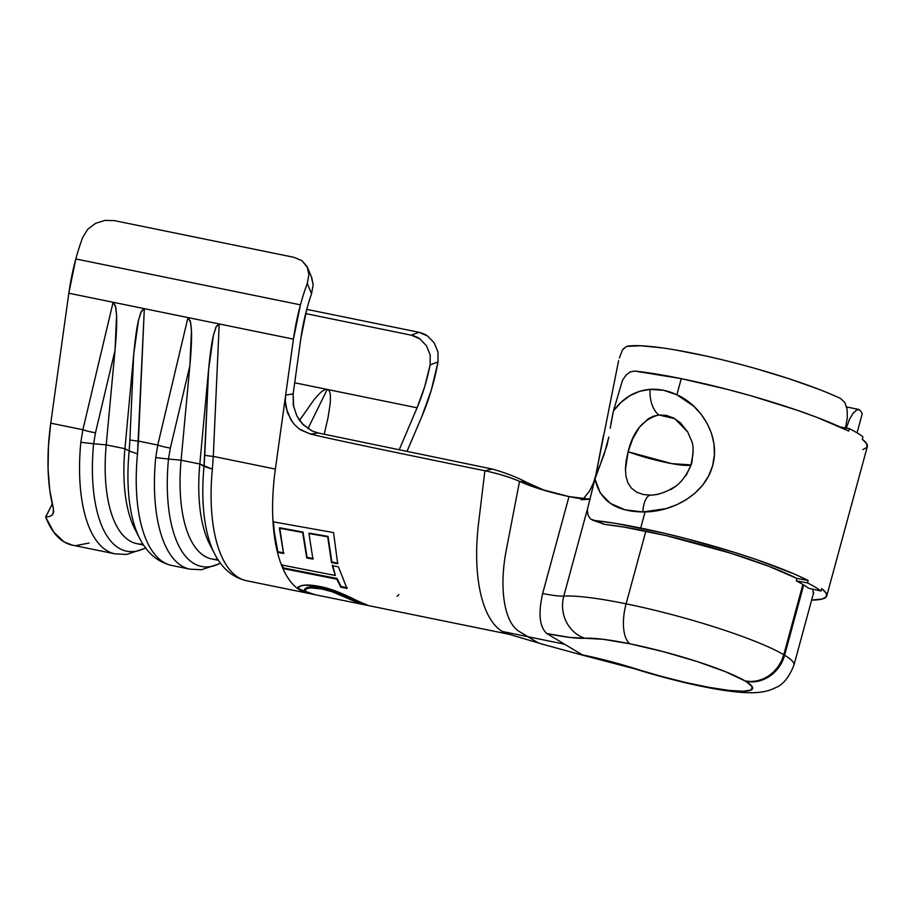 <?xml version="1.0" encoding="UTF-8"?>
<svg xmlns="http://www.w3.org/2000/svg" width="913" height="913" viewBox="0 0 913 913"><rect width="100%" height="100%" fill="white"/><g stroke="black" fill="none" stroke-linecap="round" stroke-linejoin="round"><path stroke-width="1.37" d="M793.58 665.885A124.567 16.708 -164.8 0 0 784.621 655.237L803.702 584.971L784.621 655.237A33.781 30.357 121.3 0 1 745.784 681.349A90.786 12.177 15.2 0 0 745.179 680.984L751.159 681.543L757.265 680.847L763.234 678.907L768.837 675.803L773.882 671.66L778.161 666.638L781.505 660.921L783.788 654.735A124.567 16.708 -164.8 0 0 626.101 603.824A33.781 14.38 101.5 0 0 630.255 643.882A90.786 12.177 15.2 0 1 745.179 680.984A33.781 30.106 -59.4 0 0 783.788 654.735L802.869 584.48L783.788 654.735A124.567 16.708 15.2 0 0 626.101 603.824L645.856 531.149L626.101 603.824A124.567 16.708 -164.8 0 0 563.789 596.109A124.567 16.708 15.2 0 1 626.101 603.824A33.781 14.38 -78.5 0 0 630.255 643.882L663.511 651.711L696.984 661.503L725.652 671.774L745.179 680.984A90.786 12.177 15.2 0 1 745.784 681.349L752.129 686.553L751.262 689.943L743.273 691.255L728.802 690.376L709.059 687.363L685.674 682.49L660.578 676.145L608.925 661.08L582.357 654.861L546.819 633.542L569.381 637.365L584.834 638.255A90.786 12.177 15.2 0 1 630.255 643.882L603.299 639.317L584.834 638.255A33.781 31.076 -93.3 0 1 563.789 596.109A33.781 31.076 86.7 0 0 584.834 638.255A76.007 10.203 -164.8 0 1 546.819 633.542C539.503 626.9 538.111 613.547 542.664 593.484L568.993 496.581A42.226 5.661 -164.8 0 0 589.456 499.228M307.966 428.619L327.219 389.429C325.462 389.064 323.008 390.342 319.881 393.241L314.22 399.415L299.521 420.379L314.22 399.415L319.881 393.241C323.008 390.342 325.45 389.064 327.219 389.429C328.988 389.794 330.05 391.78 330.403 395.397L330.323 402.713L328.064 417.561L324.195 434.28L328.064 417.561L330.323 402.713L330.403 395.397C330.038 391.78 328.988 389.783 327.219 389.429L294.694 382.775L327.219 389.429L307.966 428.619M508.975 634.25A126.679 53.901 -78.5 0 1 502.31 631.476A126.679 53.901 -78.5 0 1 492.438 622.095A126.679 53.901 -78.5 0 1 478.583 523.058L484.906 470.766C342.432 441.652 326.306 437.704 310.409 434.074C326.306 437.704 342.432 441.652 484.906 470.766L492.461 469.077L318.238 432.99L310.409 434.074L299.384 429.019L294.762 424.899L290.916 419.866L286.134 407.985L285.335 401.56L285.666 395.067L293.153 393.902L300.902 338.107A101.343 43.128 -78.5 0 1 306.916 308.731A101.343 43.128 -78.5 0 1 311.55 293.724A101.343 43.128 101.5 0 0 306.916 308.731L300.902 338.107L293.153 393.902L285.666 395.067L293.438 339.122L219.211 323.955L293.438 339.122A118.234 50.306 -78.5 0 1 300.445 304.851L75.825 258.95A118.234 50.306 101.5 0 0 68.817 293.221L219.211 323.955L213.3 456.386L275.372 469.077L293.438 339.122L300.445 304.851A118.234 50.306 -78.5 0 1 307.27 283.441L311.55 293.724L313.148 284.685L311.299 276.662M51.984 515.194L53.137 513.722L53.376 508.484L49.759 490.098L48.081 469.293L48.423 446.742L50.751 423.176A135.124 57.496 101.5 0 0 53.376 508.484L53.65 512.136L52.281 514.909L49.416 516.53L45.65 516.941A135.124 57.496 101.5 0 0 72.184 545.107L114.981 553.849A135.124 57.496 -78.5 0 1 80.823 442.291L82.878 429.738L50.751 423.176L68.817 293.221L75.825 258.95A118.234 50.306 -78.5 0 1 82.649 237.54A118.234 50.306 101.5 0 0 75.825 258.95L300.445 304.851A118.234 50.306 -78.5 0 1 307.27 283.441L308.925 274.562L307.11 266.619L301.929 260.65L294.032 257.34L114.342 220.615L294.032 257.34M72.458 545.164L64.127 541.934L53.821 532.233L45.65 516.941L52.258 503.999L45.776 516.941M170.64 565.204A135.124 57.496 -78.5 0 1 137.498 453.875L138.422 441.093L157.755 445.042L187.975 317.576L144.334 308.651L137.498 453.875A135.124 57.496 101.5 0 0 171.644 565.432L189.858 569.153A135.124 57.496 -78.5 0 1 155.701 457.596L157.755 445.042L138.422 441.093A16.891 1.506 -177.4 0 1 129.897 439.838L133.72 354.267L138.571 319.904L141.389 311.196L144.334 308.651L68.817 293.221L50.751 423.176L82.878 429.738L113.098 302.271L115.472 305.889L116.602 315.407L115.004 350.444L95.466 432.808L93.617 443.729L106.216 444.882A120.767 51.39 101.5 0 0 142.907 544.057M399.141 449.938L417.07 407.791L327.219 389.429L417.07 407.791L424.556 387.101L430.137 364.869A101.343 43.128 -78.5 0 1 417.07 407.791L399.141 449.938M87.671 229.323L82.649 237.54L87.671 229.323L95.534 223.365L87.671 229.323M114.342 220.615L104.949 220.387L95.534 223.365L105.018 220.375M311.926 594.021L306.836 593.028L299.978 590.129A135.124 57.496 -78.5 0 1 297.935 588.782A135.124 57.496 -78.5 0 1 282.916 568.537A135.124 57.496 -78.5 0 1 281.421 564.93A135.124 57.496 -78.5 0 1 277.449 552.262A135.124 57.496 -78.5 0 1 276.114 546.351A135.124 57.496 -78.5 0 1 273.968 532.736A135.124 57.496 -78.5 0 1 273.01 521.791A135.124 57.496 -78.5 0 1 275.372 469.077L213.3 456.386L212.364 469.168A135.124 57.496 101.5 0 0 246.521 580.725C232.701 577.473 222.053 568.468 214.566 553.723A130.205 55.408 101.5 0 1 204.033 466.292L208.598 369.571L213.448 335.197L216.267 326.489L219.211 323.955L187.975 317.576L190.349 321.193L191.468 330.711L189.87 365.748L170.343 448.112L168.483 459.034L181.094 460.186A120.767 51.39 101.5 0 0 217.785 559.349M421.966 416.225L406.936 451.547L421.966 416.225A118.234 50.306 -78.5 0 0 438.035 361.879L431.313 390.045L421.966 416.225M437.943 351.927L438.035 361.879L437.943 351.927L434.166 342.82L437.943 351.927M427.444 335.938L434.166 342.82L427.444 335.938C426.177 334.751 423.358 333.542 418.976 332.286L427.444 335.938M306.745 309.347L418.976 332.286L306.745 309.347M305.65 313.593L411.307 335.185L418.976 332.286L411.307 335.185L419.797 338.86L426.497 345.776L430.194 354.917L430.137 364.869L438.035 361.879L430.137 364.869L430.194 354.917L426.497 345.776L419.797 338.86C418.531 337.673 415.7 336.441 411.307 335.185L305.65 313.593M145.555 547.891A130.205 55.408 -78.5 0 1 93.617 443.729L106.216 444.882A120.767 51.39 101.5 0 0 136.824 543.657L143.546 545.038M134.804 528.935A120.767 51.39 -78.5 0 0 137.315 533.329A120.767 51.39 -78.5 0 1 124.933 448.705L106.216 444.882L115.004 350.444L106.216 444.882L124.933 448.705L129.155 450.999A130.205 55.408 101.5 0 0 139.689 538.419L134.804 528.935A120.767 51.39 -78.5 0 1 124.933 448.705L133.72 354.267L124.933 448.705L129.155 450.999L129.897 439.838L129.155 450.999A130.205 55.408 101.5 0 0 141.001 540.85M220.421 563.184A130.205 55.408 -78.5 0 1 168.494 459.034L181.094 460.186A120.767 51.39 101.5 0 0 211.702 558.961L218.424 560.331M245.517 580.508A135.124 57.496 -78.5 0 1 212.364 469.168L199.81 464.009L208.598 369.571L199.81 464.009A120.767 51.39 -78.5 0 0 209.682 544.239A120.767 51.39 -78.5 0 0 212.193 548.633A120.767 51.39 -78.5 0 1 199.81 464.009L181.094 460.186L189.87 365.748L181.094 460.186L199.81 464.009L204.033 466.292A130.205 55.408 101.5 0 0 215.879 556.143M204.033 466.303L212.364 469.168L213.3 456.386A16.891 1.506 -177.4 0 1 204.774 455.142L204.033 466.303M213.3 456.386L219.211 323.955L215.856 327.368L213.448 335.197C211.679 342.66 210.058 354.118 208.598 369.571L204.774 455.142A16.891 1.506 2.6 0 0 213.3 456.386M220.604 563.093A130.205 55.408 -78.5 0 1 168.494 459.034L155.701 457.596A135.124 57.496 101.5 0 0 188.843 568.925M168.483 459.034L170.343 448.112A16.891 2.99 -166.7 0 1 157.755 445.042L155.701 457.596L168.483 459.034M187.975 317.576L157.755 445.042A16.891 2.99 13.3 0 0 170.343 448.112L189.87 365.748C191.285 350.284 191.81 338.609 191.468 330.711L190.669 322.631L187.975 317.576M137.498 453.875L129.155 450.999L137.498 453.875M138.422 441.093L144.334 308.651L140.979 312.063L138.571 319.904C136.802 327.368 135.181 338.814 133.72 354.267L129.897 439.838A16.891 1.506 2.6 0 0 138.422 441.093M145.738 547.789A130.205 55.408 -78.5 0 1 93.617 443.729L80.823 442.291A135.124 57.496 101.5 0 0 113.977 553.62M93.617 443.729L95.466 432.808A16.891 2.99 -166.7 0 1 82.878 429.738L80.823 442.291L93.617 443.729M113.098 302.271L82.878 429.738A16.891 2.99 13.3 0 0 95.466 432.808L115.004 350.444C116.408 334.98 116.944 323.305 116.602 315.407L115.803 307.339L113.098 302.271M313.148 284.685L311.767 277.7L307.59 267.657L308.925 274.562L307.27 283.441L311.55 293.724L313.148 284.685M301.872 260.616L307.59 267.657M285.666 395.067L275.372 469.077A135.124 57.496 101.5 0 0 273.01 521.791L333.565 532.599L337.673 563.743L331.499 562.556L327.687 536.81L308.948 533.534L312.919 559.087L306.711 557.957L302.66 532.484L279.378 528.205L283.555 553.495L277.449 552.262A135.124 57.496 101.5 0 0 281.421 564.93L335.345 575.487L332.275 565.672L338.438 566.859L346.94 588.417L340.789 587.185L336.806 579.173L282.916 568.537A135.124 57.496 101.5 0 0 297.935 588.782L298.357 586.979L299.59 586.249L304.874 585.153L319.938 586.5L333.005 590.083L367.802 605.387M361.685 603.345L361.091 603.288L361.685 603.345M360.076 603.698L332.206 591.784L321.49 588.931L312.166 587.732L306.197 588.451L304.508 590.3L305.478 591.43L315.247 594.774M590.118 499.194L581.067 499.719L590.118 499.194L568.993 496.581C549.215 492.324 532.736 487.257 519.531 481.391L526.664 482.406L519.531 481.391C510.299 477.294 498.749 473.744 484.906 470.766L492.461 469.077C506.03 473.014 517.431 477.453 526.664 482.406L544.924 490.532L526.664 482.406C517.431 477.453 506.03 473.014 492.461 469.077L318.238 432.99L312.212 430.993L303.367 424.887L296.839 415.951L293.313 405.224L293.153 393.902L293.632 406.89M298.494 418.85L302.363 423.86L311.276 430.548M539.161 643.197A79.499 33.827 -78.5 0 1 536.844 642.044L527.954 636.715L502.31 631.476A126.679 53.901 101.5 0 1 492.438 622.095A126.679 53.901 101.5 0 1 478.583 523.058L484.906 470.766C498.749 473.744 510.299 477.294 519.531 481.391L506.179 550.596L519.531 481.391L539.047 488.729L568.993 496.581L542.664 593.484A42.226 5.661 15.2 0 0 563.789 596.109L587.344 509.408L563.789 596.109A42.226 5.661 15.2 0 1 542.664 593.484C538.111 613.547 539.503 626.9 546.819 633.542L564.588 644.201L527.954 636.715L536.844 642.044A79.499 33.827 101.5 0 0 541.306 643.859M845.655 426.999L847.298 417.892L847.127 409.332L844.867 402.553L840.576 398.513A124.567 16.708 -164.8 0 0 722.811 359.927A124.567 16.708 -164.8 0 0 626.535 346.404L640.561 345.753L662.461 347.921M675.951 350.044L706.559 356.138M706.354 356.093L722.811 359.916M756.455 368.795L788.878 378.69L817.683 388.858M622.883 349.325L626.535 346.404L622.586 349.782L619.322 358.01M618.615 360.646L595.778 475.376L593.404 483.045L589.513 491.103L583.224 498.897L589.513 491.103L591.59 487.177M813.723 592.4L793.968 665.075A124.567 16.708 15.2 0 0 784.621 655.237L782.327 661.423L778.972 667.129L774.681 672.139L769.602 676.259L763.964 679.34L757.95 681.258L751.81 681.943L745.784 681.349A90.786 12.177 15.2 0 1 728.802 690.376A90.786 12.177 15.2 0 1 635.847 668.852A33.781 9.975 107.6 0 1 634.295 668.715A33.781 9.975 -72.4 0 0 635.847 668.852A76.007 10.203 -164.8 0 0 582.357 654.861L564.588 644.201L527.954 636.715L519.063 631.385L527.954 636.715L502.31 631.476A126.679 53.901 101.5 0 0 508.94 634.238L539.138 643.186M857.056 432.853L861.998 414.719A124.567 16.708 -164.8 0 0 859.487 409.857L856.908 409.766L853.29 413.018L849.524 419.204L846.328 428.094L845.575 427.307L846.488 427.501M593.336 483.228L595.778 475.376L603.402 435.695M858.677 409.423L859.498 409.869L856.908 409.766L853.039 413.338M848.759 420.916L849.524 419.204M840.576 398.513L844.867 402.553L847.127 409.332L847.298 417.96M586.466 655.728L582.357 654.861M506.179 550.596A79.499 33.827 101.5 0 0 519.063 631.385A79.499 33.827 -78.5 0 1 506.179 550.596M318.238 432.99L310.409 434.074L300.662 429.909M292.742 422.491L287.447 412.676L285.335 401.537M304.691 589.102L309.838 587.025L321.764 588.166L321.49 588.931L309.621 587.801L304.497 589.73L307.293 592.491L315.111 594.74M349.907 598.141L358.01 601.952L357.805 602.774C351.836 600.081 335.55 591.533 321.49 588.931L321.764 588.166L345.205 596.018M358.022 602.945C361.902 604.463 361.822 604.406 357.805 602.774L358.01 601.952C362.005 603.584 362.05 603.641 358.158 602.112M298.14 587.242L297.935 588.782L297.98 587.607L301.381 585.632C305.581 584.617 311.767 584.902 319.938 586.5C336.76 589.513 357.109 600.925 364.104 604.098C369.057 605.981 369 605.798 363.933 603.55M297.935 588.782L298.174 587.983L300.194 589.319L299.978 590.129A135.124 57.496 -78.5 0 1 297.935 588.782M308.548 593.404L307.51 593.188L307.692 592.354L306.836 593.028L299.978 590.129L300.194 589.319L307.008 592.195L306.836 593.016L307.008 592.195L300.194 589.319L298.174 587.983L298.163 587.082M304.737 589.501L306.448 587.664L312.429 586.968L321.764 588.166M327.059 589.433L343.048 595.082L361.103 603.219L360.943 604.052M341.085 586.466L347.237 587.698L341.085 586.466L340.789 587.185L337.125 578.511L336.806 579.173L282.916 568.537A135.124 57.496 -78.5 0 1 281.421 564.93L335.345 575.487L332.275 565.672L338.438 566.859L346.94 588.417L340.789 587.185L337.125 578.511L341.085 586.466M332.617 565.09L335.345 575.487L332.617 565.09M281.763 564.28L282.916 568.537L283.235 567.863L337.125 578.511L283.247 567.863L281.763 564.28M279.755 527.782L303.013 532.074L279.755 527.782L283.555 553.495L277.449 552.262A135.124 57.496 -78.5 0 1 276.114 546.351A135.124 57.496 -78.5 0 1 273.968 532.736A135.124 57.496 -78.5 0 1 273.01 521.791L333.565 532.599L337.673 563.743L331.499 562.556L327.687 536.81L308.948 533.534L312.919 559.087L306.711 557.957L303.013 532.074L306.711 557.957L307.053 557.387L313.262 558.516L307.053 557.387L303.013 532.074L279.755 527.782M309.29 533.124L328.052 536.41L331.499 562.556L331.853 561.997L338.027 563.184L331.853 561.997L328.052 536.41L309.29 533.124M273.398 521.403L273.968 532.736L277.449 552.262L277.814 551.692L283.92 552.924L277.814 551.692L274.345 532.279L273.398 521.403M397.144 596.28L398.833 594.534M89.109 543.007L76.076 545.586M599.339 466.349L594.968 478.914C599.784 500.586 615.739 511.6 642.82 511.953L624.971 509.796L610.466 503.428L600.286 493.066L594.968 478.914L587.333 509.694L587.995 515.069L590.3 518.835L594.032 520.456A138.08 18.522 15.2 0 1 640.686 528.045L645.069 511.919L640.686 528.045A138.08 18.522 15.2 0 1 808.131 580.474L807.48 582.893A138.08 18.522 15.2 0 1 821.049 591.042L821.7 588.611A138.08 18.522 15.2 0 1 826.756 595.938L867.35 446.537A138.08 18.522 -164.8 0 0 862.294 439.21L862.956 436.791A138.08 18.522 -164.8 0 0 849.387 428.654L848.725 431.073A138.08 18.522 -164.8 0 0 681.269 378.644L676.887 394.77L693.846 406.308L701.07 414.182L707.016 423.187L711.432 433.196L713.966 443.809L714.411 454.822L712.642 465.596L708.636 475.89L702.69 485.111L695.033 493.157L686.154 499.731L676.305 504.912L666.011 508.609L642.82 511.953A21.958 8.81 -92.2 0 1 650.649 495.12A21.958 8.81 87.8 0 0 642.82 511.953L645.069 511.919C672.253 511.691 704.927 494.743 712.642 465.596C720.825 436.562 701.195 405.463 676.887 394.77C667.974 390.604 659.06 388.801 650.147 389.36A21.958 12.668 83.9 0 0 658.832 414.981L674.855 418.725L687.763 432.043M602.968 523.959L604.84 524.416A124.567 16.708 15.2 0 1 645.856 531.149A124.567 16.708 15.2 0 1 796.912 578.443L796.262 580.873A124.567 16.708 15.2 0 1 808.507 588.212L821.049 591.042L808.507 588.212A124.567 16.708 15.2 0 0 796.262 580.873L807.48 582.893L808.131 580.474L796.912 578.443L768.598 566.22L730.617 553.164L666.422 535.657L623.807 527.052L604.84 524.416L594.032 520.456L615.522 523.389L663.489 533.044L687.261 538.91L734.645 552.445L756.717 559.68L794.059 573.923L808.131 580.474L796.912 578.443L796.262 580.873L807.48 582.893A138.08 18.522 -164.8 0 1 821.049 591.042L821.7 588.611L826.197 593.21L826.402 596.714L822.293 599.019L811.623 600.103A138.08 18.522 15.2 0 0 826.756 595.938M663.511 390.285L676.887 394.77L681.269 378.644A138.08 18.522 -164.8 0 0 634.615 371.055L630.232 371.876L626.033 375.106L622.518 380.196L613.445 410.907L621.239 402.188L630.004 395.614L639.728 391.289L650.147 389.36L663.511 390.285M626.238 460.335L628.11 451.764A42.226 5.661 -164.8 0 0 671.865 463.633A42.226 5.661 -164.8 0 0 691.05 464.9L671.865 463.633L628.11 451.764L632.766 438.708L639.454 427.216L648.196 418.839L653.32 416.271L658.832 414.981L666.33 415.381L673.726 418.086L680.47 422.879L687.649 431.826L691.369 440.443C693.857 445.133 693.606 453.704 690.616 466.144C685.218 477.499 679.363 484.712 673.029 487.782C665.349 492.461 657.908 494.903 650.695 495.12L643.471 494.561L636.703 492.187L631.431 488.158L627.847 482.715L625.907 476.107L625.439 468.563L626.238 460.335M657.874 494.378L651.414 495.166A21.958 8.81 -92.2 0 0 650.649 495.12M676.487 485.853L670.656 489.665M693.172 451.912L691.734 463.313L685.983 475.799M813.392 593.096L812.696 589.159M625.428 469.659L628.11 451.764C633.029 431.301 643.277 419.044 658.832 414.981A21.958 12.668 -96.1 0 1 650.147 389.36C635.516 390.524 623.282 397.703 613.445 410.907L622.518 380.196L626.033 375.106L630.232 371.876L634.615 371.055L681.269 378.644L727.855 389.509L751.833 396.037L797.3 410.279L817.329 417.515L848.725 431.073L849.387 428.654A138.08 18.522 15.2 0 1 862.956 436.791L862.294 439.21L866.791 443.809L866.996 447.313L862.888 449.618M610.192 428.3L613.445 410.907L610.843 423.894M600.994 462.263L606.894 445.681L608.8 437.065L604.212 454.058L594.968 478.914L587.333 509.694L587.995 515.069L590.3 518.835L604.84 524.416L592.366 520.079M840.222 426.987L849.387 428.654L840.222 426.987M509.865 634.444L246.521 580.725M209.682 544.239L214.566 553.723M220.558 563.355L201.431 569.746L189.858 569.153M171.644 565.432C157.823 562.168 147.176 553.164 139.689 538.419M145.681 548.062L126.565 554.442L114.981 553.849M584.377 655.66L634.409 668.75C679.694 682.924 730.605 694.085 755.633 692.625C763.268 692.202 769.796 690.605 775.217 687.82C782.806 685.035 789.06 677.457 793.968 665.075M858.562 409.401L846.648 406.958M540.793 643.733L583.909 655.545M304.737 588.953L304.497 589.73M361.08 603.219L363.009 603.619"/></g></svg>
